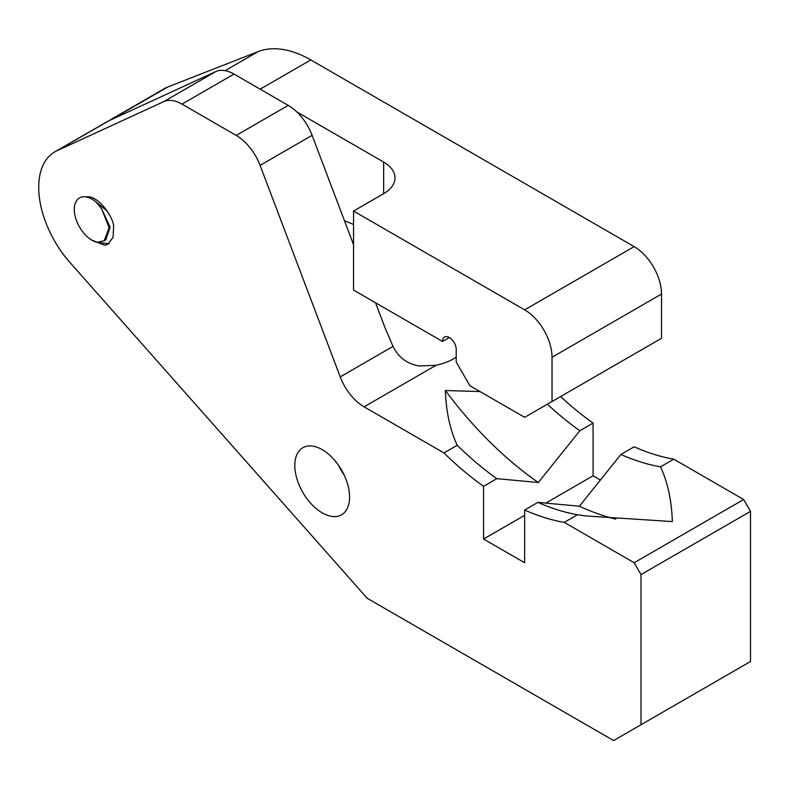 <?xml version="1.0" encoding="UTF-8"?>
<svg xmlns="http://www.w3.org/2000/svg" width="790" height="790" viewBox="0 0 790 790"><rect width="100%" height="100%" fill="white"/><g stroke="black" fill="none" stroke-linecap="round" stroke-linejoin="round"><path stroke-width="1.19" d="M124.376 113.651L115.765 117.019A77.43 44.704 -120 0 0 112.239 118.717L164.261 88.687A77.43 44.704 60 0 1 167.776 86.989L258.024 51.656A116.15 67.061 60 0 1 310.816 59.941L634.153 246.618A38.72 22.357 60 0 1 661.526 294.038L661.526 338.298L552.022 401.518L552.022 357.258A38.72 22.357 -120 0 0 524.649 309.848L353.545 211.058L383.654 193.669A38.72 22.357 180 0 0 395 177.869A38.72 22.357 180 0 0 383.654 162.059L296.764 111.894M353.545 211.058L353.545 290.088L442.519 341.458A9.678 5.589 60 0 1 444.523 337.024A9.678 5.589 60 0 1 451.979 339.621A9.678 5.589 60 0 1 456.205 349.358L456.205 362.008L469.892 385.718L524.649 417.327L552.022 401.518M442.519 341.458L449.362 337.508M344.46 220.716A193.58 111.765 60 0 1 353.545 224.528M112.239 118.717A77.43 44.704 -120 0 0 109.642 120.426M600.4 480.034L593.083 475.807L545.801 503.102M524.649 515.317L483.579 539.027L524.649 562.737L524.649 510.024A256.493 148.086 60 0 0 564.267 522.388L634.153 562.737L640.996 574.587L640.996 724.746L613.623 740.556L367.232 598.307L69.846 262.359A77.43 44.704 60 0 1 54.747 151.907A77.43 44.704 60 0 1 56.87 150.811L108.882 120.781L215.7 71.614A38.72 22.357 60 0 1 233.998 74.072L288.222 105.376A38.72 22.357 60 0 1 312.109 135.337L353.545 244.703M620.891 454.457L579.396 506.232L537.911 502.361A256.493 148.086 -120 0 0 577.53 514.734L585.825 515.949L672.359 521.578C671.619 500.356 667.668 482.107 660.509 466.821A256.493 148.086 60 0 1 620.891 454.457L634.153 446.804A256.493 148.086 -120 0 0 673.771 459.168L743.657 499.517L750.5 511.367L750.5 661.526L640.996 724.746M593.083 475.807L593.083 423.094A256.493 148.086 -120 0 1 560.624 396.55M483.579 539.027L483.579 486.314A256.493 148.086 60 0 1 443.96 452.927L364.111 406.83A38.72 22.357 60 0 1 340.223 376.879L393.015 346.405C398.486 357.416 407.235 363.953 419.243 366.007L436.08 365.286A48.397 27.936 180 0 0 453.47 358.848L456.205 357.268M393.015 346.405L385.026 327.801L375.556 302.797M340.223 376.879L260.088 165.367A38.72 22.357 -120 0 0 236.2 135.416L181.986 104.112A38.72 22.357 -120 0 0 163.688 101.643L56.87 150.811M322.202 512.868A38.72 22.357 60 0 1 296.902 478.76A38.72 22.357 60 0 1 302.837 447.733A38.72 22.357 60 0 1 322.202 449.648A38.72 22.357 60 0 1 347.491 483.766A38.72 22.357 60 0 1 341.557 514.794A38.72 22.357 60 0 1 322.202 512.868M86.189 196.878C98.167 194.735 113.375 217.26 113.651 226.286L113.059 237.356L107.973 244.13L104.813 245.275L91.551 239.982M338.624 465.448A38.72 22.357 -120 0 0 344.094 474.938M54.747 151.907L106.769 121.877A77.43 44.704 60 0 1 108.882 120.781M480.014 391.554L445.372 390.527C446.113 411.738 450.063 429.987 457.222 445.274L443.96 452.927M445.372 390.527A290.374 167.648 -120 0 0 538.336 482.522L579.821 430.748A256.493 148.086 60 0 1 547.361 404.213M457.222 445.274A256.493 148.086 -120 0 0 496.841 478.661L538.336 482.522M579.821 430.748L593.083 423.094M483.579 486.314L496.841 478.661M96.38 242.184L108.546 243.764M537.911 502.361L524.649 510.024M579.396 506.232A290.374 167.648 -120 0 0 615.815 519.139M660.509 466.821L673.771 459.168M743.657 499.517L634.153 562.737M564.267 522.388L577.53 514.734M640.996 574.587L750.5 511.367M101.594 208.797L96.034 201.983A25.162 14.526 -120 0 0 74.299 209.478A25.162 14.526 -120 0 0 92.094 240.298A25.162 14.526 -120 0 0 97.16 242.372L104.191 240.723L109.139 227.708L101.594 208.797L110.087 227.115L105.87 239.726M96.034 201.983L107.242 211.118M97.16 242.372L92.47 240.516M552.022 357.258L661.526 294.038M634.153 246.618L524.649 309.848M383.654 162.059L383.654 193.669M260.167 89.181L310.816 59.941M258.024 51.656L225.111 70.656M115.765 117.019L167.776 86.989M260.088 165.367L312.109 135.337M364.111 406.83L436.08 365.286M288.222 105.376L236.2 135.416M181.986 104.112L233.998 74.072M215.7 71.614L163.688 101.643M107.963 244.11L109.02 243.498M74.299 209.478L74.299 208.007M104.152 240.723L106.077 239.607"/></g></svg>
